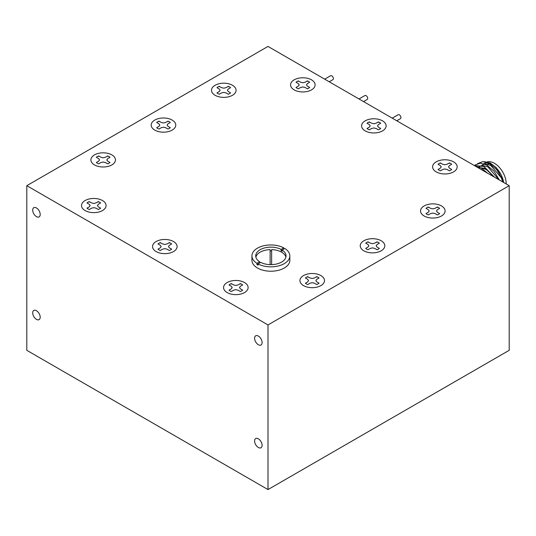 <?xml version="1.0" encoding="UTF-8"?>
<svg xmlns="http://www.w3.org/2000/svg" width="536" height="536" viewBox="0 0 536 536"><rect width="100%" height="100%" fill="white"/><g stroke="black" fill="none" stroke-linecap="round" stroke-linejoin="round"><path stroke-width="0.8" d="M36.448 310.706A5.306 3.062 -120 0 0 33.795 310.445A5.306 3.062 -120 0 0 32.984 314.692A5.306 3.062 -120 0 0 36.448 319.369A5.306 3.062 -120 0 0 39.101 319.63A5.306 3.062 -120 0 0 39.912 315.382A5.306 3.062 -120 0 0 36.448 310.706M36.448 207.961A5.306 3.062 -120 0 0 33.795 207.7A5.306 3.062 -120 0 0 32.984 211.955A5.306 3.062 -120 0 0 36.448 216.631A5.306 3.062 -120 0 0 39.101 216.892A5.306 3.062 -120 0 0 39.912 212.638A5.306 3.062 -120 0 0 36.448 207.961M258.352 336.079A5.306 3.062 -120 0 0 255.699 335.817A5.306 3.062 -120 0 0 254.888 340.072A5.306 3.062 -120 0 0 258.352 344.742A5.306 3.062 -120 0 0 261.005 345.01A5.306 3.062 -120 0 0 261.816 340.755A5.306 3.062 -120 0 0 258.352 336.079M258.352 438.823A5.306 3.062 -120 0 0 255.699 438.555A5.306 3.062 -120 0 0 254.888 442.81A5.306 3.062 -120 0 0 258.352 447.486A5.306 3.062 -120 0 0 261.005 447.748A5.306 3.062 -120 0 0 261.816 443.5A5.306 3.062 -120 0 0 258.352 438.823M26.8 185.684L26.8 350.316L268 489.569L509.2 350.316L509.2 185.684L268 46.431L26.8 185.684L268 324.937L268 489.569M268 324.937L509.2 185.684M503.646 182.475A16.676 9.628 -120 0 0 495.545 167.272A16.676 9.628 -120 0 0 483.713 163.815M484.31 161.698L490.273 163.038L496.37 167.741L503.887 182.615M486.072 162.455A16.676 9.628 60 0 1 498.922 166.924A16.676 9.628 60 0 1 506.198 183.701A16.676 9.628 60 0 1 506.198 183.949M502.714 181.939L501.395 177.885L490.654 165.336L484.49 163.875L479.914 166.515L478.963 168.23M498.822 179.694L487.974 166.884L482.206 165.389L477.697 167.493M493.864 176.826L485.294 168.431L477.469 167.359M485.844 172.197L480.223 168.954M503.371 182.32L502.065 178.481L496.638 169.604L489.314 163.433L482.903 161.611L477.677 163.547M499.378 180.016L493.958 171.145L486.634 164.981L480.223 163.152L474.997 165.095M494.493 177.195L483.954 166.529L474.132 165.436M487.787 173.322L481.274 168.076L475.579 166.274M487.204 164.425A14.405 8.315 60 0 1 490.246 163.761M481.831 168.391A14.405 8.315 60 0 1 492.886 176.264M392.225 118.148L398.181 114.704A2.271 1.313 60 0 1 399.936 115.314A2.271 1.313 60 0 1 400.928 117.605A2.271 1.313 60 0 1 400.459 118.644L396.767 120.774M358.993 98.959L364.949 95.522A2.271 1.313 60 0 1 366.704 96.132A2.271 1.313 60 0 1 367.696 98.416A2.271 1.313 60 0 1 367.227 99.455L363.535 101.585M324.689 79.154L330.645 75.717A2.271 1.313 60 0 1 332.4 76.326A2.271 1.313 60 0 1 333.392 78.611A2.271 1.313 60 0 1 332.923 79.65L329.231 81.78M271.638 250.861A15.162 8.75 0 0 0 270.124 250.861M270.124 264.637L270.124 249.629A15.162 8.75 0 0 0 260.161 252.181A15.162 8.75 0 0 0 255.873 257.133M281.052 249.401A15.162 8.75 0 0 0 260.161 249.702A15.162 8.75 0 0 0 255.719 255.893A15.162 8.75 0 0 0 259.638 261.762L256.952 263.31A18.948 10.941 180 0 1 251.927 255.893A18.948 10.941 180 0 1 257.481 248.155A18.948 10.941 180 0 1 283.732 247.853L281.052 249.401L281.052 250.64A15.162 8.75 0 0 1 282.124 251.257L282.124 250.024L284.804 248.47A18.948 10.941 180 0 1 289.829 255.893A18.948 10.941 180 0 1 284.281 263.632A18.948 10.941 180 0 1 258.024 263.933L256.952 264.55A18.948 10.941 180 0 0 258.024 265.173L258.024 263.933L260.71 262.385A15.162 8.75 0 0 0 281.601 262.084A15.162 8.75 0 0 0 286.036 255.893A15.162 8.75 0 0 0 282.124 250.024L281.052 250.64M285.889 257.133A15.162 8.75 0 0 0 271.638 249.629L271.638 264.637M289.829 255.893L289.829 260.282A18.948 10.941 180 0 1 284.281 268.013A18.948 10.941 180 0 1 263.625 270.385A18.948 10.941 180 0 1 251.927 260.282L251.927 255.893M256.952 263.31L256.952 264.55M259.638 263.002L259.638 261.762M283.732 249.093L283.732 247.853M427.031 214.306A8.187 4.724 0 0 0 428.304 214.909L430.562 213.603L432.82 213.067L435.078 213.603L437.336 214.909A8.187 4.724 0 0 0 439.647 213.569L437.389 212.269L436.458 210.963L437.389 209.663L439.647 208.357A8.187 4.724 0 0 0 437.336 207.023L435.078 208.323L432.82 208.866L430.562 208.323L428.304 207.023A8.187 4.724 0 0 0 425.993 208.357L428.251 209.663L429.182 210.963L428.251 212.269L425.993 213.569A8.187 4.724 0 0 0 427.031 214.306M441.503 205.951A12.281 7.089 180 0 1 442.508 215.325A12.281 7.089 180 0 1 424.137 215.981A12.281 7.089 180 0 1 423.132 215.325A12.281 7.089 180 0 1 424.686 205.65A12.281 7.089 180 0 1 441.503 205.951M437.376 207.486L437.336 207.023M428.264 207.486L428.304 207.023M217.991 93.619A8.187 4.724 0 0 0 219.264 94.222L221.522 92.916L223.78 92.38L226.038 92.916L228.296 94.222A8.187 4.724 0 0 0 230.607 92.882L228.349 91.582L227.418 90.276L228.349 88.976L230.607 87.669A8.187 4.724 0 0 0 228.296 86.336L226.038 87.636L223.78 88.179L221.522 87.636L219.264 86.336A8.187 4.724 0 0 0 216.953 87.669L219.211 88.976L220.142 90.276L219.211 91.582L216.953 92.882A8.187 4.724 0 0 0 217.991 93.619M232.463 85.264A12.281 7.089 180 0 1 233.468 94.638A12.281 7.089 180 0 1 215.097 95.294A12.281 7.089 180 0 1 214.092 94.638A12.281 7.089 180 0 1 215.646 84.963A12.281 7.089 180 0 1 232.463 85.264M228.336 86.799L228.296 86.336M219.224 86.799L219.264 86.336M366.731 249.119A8.187 4.724 0 0 0 368.004 249.722L370.262 248.423L372.52 247.88L374.778 248.423L377.036 249.722A8.187 4.724 0 0 0 379.347 248.389L377.089 247.083L376.158 245.783L377.089 244.476L379.347 243.177A8.187 4.724 0 0 0 377.036 241.837L374.778 243.143L372.52 243.679L370.262 243.143L368.004 241.837A8.187 4.724 0 0 0 365.693 243.177L367.951 244.476L368.882 245.783L367.951 247.083L365.693 248.389A8.187 4.724 0 0 0 366.731 249.119M381.203 240.765A12.281 7.089 180 0 1 382.208 250.138A12.281 7.089 180 0 1 363.837 250.794A12.281 7.089 180 0 1 362.832 250.138A12.281 7.089 180 0 1 364.386 240.47A12.281 7.089 180 0 1 381.203 240.765M377.076 242.299L377.036 241.837M367.964 242.299L368.004 241.837M157.691 128.432A8.187 4.724 0 0 0 158.964 129.035L161.222 127.729L163.48 127.193L165.738 127.729L167.996 129.035A8.187 4.724 0 0 0 170.307 127.695L168.049 126.396L167.118 125.089L168.049 123.789L170.307 122.483A8.187 4.724 0 0 0 167.996 121.149L165.738 122.449L163.48 122.992L161.222 122.449L158.964 121.149A8.187 4.724 0 0 0 156.653 122.483L158.911 123.789L159.842 125.089L158.911 126.396L156.653 127.695A8.187 4.724 0 0 0 157.691 128.432M172.163 120.077A12.281 7.089 180 0 1 173.168 129.451A12.281 7.089 180 0 1 154.797 130.107A12.281 7.089 180 0 1 153.792 129.451A12.281 7.089 180 0 1 155.346 119.776A12.281 7.089 180 0 1 172.163 120.077M168.036 121.612L167.996 121.149M158.924 121.612L158.964 121.149M306.431 283.933A8.187 4.724 0 0 0 307.704 284.536L309.962 283.236L312.22 282.693L314.478 283.236L316.736 284.536A8.187 4.724 0 0 0 319.047 283.202L316.789 281.896L315.858 280.596L316.789 279.29L319.047 277.99A8.187 4.724 0 0 0 316.736 276.65L314.478 277.956L312.22 278.492L309.962 277.956L307.704 276.65A8.187 4.724 0 0 0 305.393 277.99L307.651 279.29L308.582 280.596L307.651 281.896L305.393 283.202A8.187 4.724 0 0 0 306.431 283.933M320.903 275.578A12.281 7.089 180 0 1 321.908 284.951A12.281 7.089 180 0 1 303.537 285.608A12.281 7.089 180 0 1 302.532 284.951A12.281 7.089 180 0 1 304.086 275.283A12.281 7.089 180 0 1 320.903 275.578M316.776 277.112L316.736 276.65M307.664 277.112L307.704 276.65M97.391 163.246A8.187 4.724 0 0 0 98.664 163.849L100.922 162.549L103.18 162.006L105.438 162.549L107.696 163.849A8.187 4.724 0 0 0 110.007 162.509L107.749 161.209L106.818 159.909L107.749 158.602L110.007 157.303A8.187 4.724 0 0 0 107.696 155.963L105.438 157.262L103.18 157.805L100.922 157.262L98.664 155.963A8.187 4.724 0 0 0 96.353 157.303L98.611 158.602L99.542 159.909L98.611 161.209L96.353 162.509A8.187 4.724 0 0 0 97.391 163.246M111.863 154.891A12.281 7.089 180 0 1 112.868 164.264A12.281 7.089 180 0 1 94.497 164.921A12.281 7.089 180 0 1 93.492 164.264A12.281 7.089 180 0 1 95.046 154.596A12.281 7.089 180 0 1 111.863 154.891M107.736 156.425L107.696 155.963M98.624 156.425L98.664 155.963M439.091 170.214A8.187 4.724 0 0 0 440.364 170.81L442.622 169.51L444.88 168.967L447.138 169.51L449.396 170.81A8.187 4.724 0 0 0 451.707 169.477L449.449 168.17L448.518 166.87L449.449 165.564L451.707 164.264A8.187 4.724 0 0 0 449.396 162.924L447.138 164.23L444.88 164.766L442.622 164.23L440.364 162.924A8.187 4.724 0 0 0 438.053 164.264L440.311 165.564L441.242 166.87L440.311 168.17L438.053 169.477A8.187 4.724 0 0 0 439.091 170.214M453.563 161.852A12.281 7.089 180 0 1 454.568 171.225A12.281 7.089 180 0 1 436.197 171.882A12.281 7.089 180 0 1 435.192 171.225A12.281 7.089 180 0 1 436.746 161.557A12.281 7.089 180 0 1 453.563 161.852M449.436 163.386L449.396 162.924M440.324 163.386L440.364 162.924M230.051 290.901A8.187 4.724 0 0 0 231.324 291.497L233.582 290.197L235.84 289.654L238.098 290.197L240.356 291.497A8.187 4.724 0 0 0 242.667 290.164L240.409 288.857L239.478 287.557L240.409 286.251L242.667 284.951A8.187 4.724 0 0 0 240.356 283.611L238.098 284.918L235.84 285.454L233.582 284.918L231.324 283.611A8.187 4.724 0 0 0 229.013 284.951L231.271 286.251L232.202 287.557L231.271 288.857L229.013 290.164A8.187 4.724 0 0 0 230.051 290.901M244.523 282.546A12.281 7.089 180 0 1 245.528 291.912A12.281 7.089 180 0 1 227.157 292.569A12.281 7.089 180 0 1 226.152 291.912A12.281 7.089 180 0 1 227.706 282.244A12.281 7.089 180 0 1 244.523 282.546M240.396 284.08L240.356 283.611M231.284 284.08L231.324 283.611M368.071 129.209A8.187 4.724 0 0 0 369.344 129.806L371.602 128.506L373.86 127.963L376.118 128.506L378.376 129.806A8.187 4.724 0 0 0 380.687 128.472L378.429 127.166L377.498 125.866L378.429 124.56L380.687 123.26A8.187 4.724 0 0 0 378.376 121.92L376.118 123.226L373.86 123.762L371.602 123.226L369.344 121.92A8.187 4.724 0 0 0 367.033 123.26L369.291 124.56L370.222 125.866L369.291 127.166L367.033 128.472A8.187 4.724 0 0 0 368.071 129.209M382.543 120.855A12.281 7.089 180 0 1 383.548 130.221A12.281 7.089 180 0 1 365.177 130.878A12.281 7.089 180 0 1 364.172 130.221A12.281 7.089 180 0 1 365.726 120.553A12.281 7.089 180 0 1 382.543 120.855M378.416 122.389L378.376 121.92M369.304 122.389L369.344 121.92M159.031 249.897A8.187 4.724 0 0 0 160.304 250.5L162.562 249.193L164.82 248.65L167.078 249.193L169.336 250.5A8.187 4.724 0 0 0 171.647 249.16L169.389 247.86L168.458 246.553L169.389 245.254L171.647 243.947A8.187 4.724 0 0 0 169.336 242.614L167.078 243.914L164.82 244.456L162.562 243.914L160.304 242.614A8.187 4.724 0 0 0 157.993 243.947L160.251 245.254L161.182 246.553L160.251 247.86L157.993 249.16A8.187 4.724 0 0 0 159.031 249.897M173.503 241.542A12.281 7.089 180 0 1 174.508 250.908A12.281 7.089 180 0 1 156.137 251.565A12.281 7.089 180 0 1 155.132 250.908A12.281 7.089 180 0 1 156.686 241.24A12.281 7.089 180 0 1 173.503 241.542M169.376 243.076L169.336 242.614M160.264 243.076L160.304 242.614M297.051 88.206A8.187 4.724 0 0 0 298.324 88.809L300.582 87.502L302.84 86.959L305.098 87.502L307.356 88.809A8.187 4.724 0 0 0 309.667 87.469L307.409 86.169L306.478 84.862L307.409 83.562L309.667 82.256A8.187 4.724 0 0 0 307.356 80.923L305.098 82.222L302.84 82.765L300.582 82.222L298.324 80.923A8.187 4.724 0 0 0 296.013 82.256L298.271 83.562L299.202 84.862L298.271 86.169L296.013 87.469A8.187 4.724 0 0 0 297.051 88.206M311.523 79.851A12.281 7.089 180 0 1 312.528 89.217A12.281 7.089 180 0 1 294.157 89.874A12.281 7.089 180 0 1 293.152 89.217A12.281 7.089 180 0 1 294.706 79.549A12.281 7.089 180 0 1 311.523 79.851M307.396 81.385L307.356 80.923M298.284 81.385L298.324 80.923M88.011 208.893A8.187 4.724 0 0 0 89.284 209.496L91.542 208.189L93.8 207.653L96.058 208.189L98.316 209.496A8.187 4.724 0 0 0 100.627 208.156L98.369 206.856L97.438 205.549L98.369 204.25L100.627 202.943A8.187 4.724 0 0 0 98.316 201.61L96.058 202.91L93.8 203.452L91.542 202.91L89.284 201.61A8.187 4.724 0 0 0 86.973 202.943L89.231 204.25L90.162 205.549L89.231 206.856L86.973 208.156A8.187 4.724 0 0 0 88.011 208.893M102.483 200.538A12.281 7.089 180 0 1 103.488 209.911A12.281 7.089 180 0 1 85.117 210.561A12.281 7.089 180 0 1 84.112 209.911A12.281 7.089 180 0 1 85.666 200.236A12.281 7.089 180 0 1 102.483 200.538M98.356 202.072L98.316 201.61M89.244 202.072L89.284 201.61"/></g></svg>
